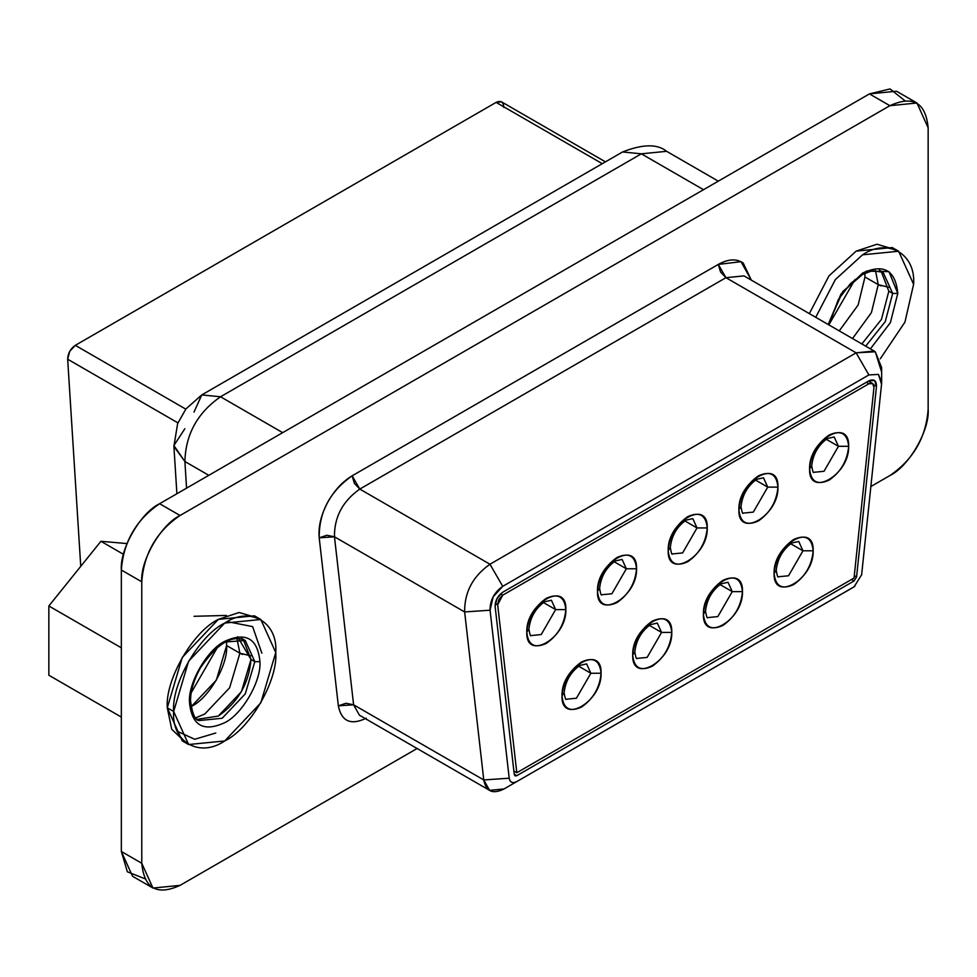 <?xml version="1.0" encoding="UTF-8"?>
<svg xmlns="http://www.w3.org/2000/svg" width="977" height="977" viewBox="0 0 977 977"><rect width="100%" height="100%" fill="white"/><g stroke="black" fill="none" stroke-linecap="round" stroke-linejoin="round"><path stroke-width="1.47" d="M916.939 103L928.15 127.792C925.72 102.536 912.958 95.16 889.864 105.687L916.939 103L896.52 91.215L869.445 93.89L889.864 105.687L180.049 515.49L889.864 105.687L869.445 93.89L159.63 503.705L180.049 515.49C161.095 524.454 140.041 560.92 141.763 581.803C143.875 553.556 156.638 531.451 180.049 515.49L159.63 503.705C136.218 519.666 123.456 541.771 121.343 570.018L141.763 581.803L141.763 863.265L141.763 581.803L121.343 570.018L121.343 851.48L141.763 863.265L121.343 851.48L132.554 876.271L152.974 888.056L141.763 863.265C144.193 888.52 156.955 895.897 180.049 885.37L152.974 888.056M928.15 127.792L928.15 409.253C926.037 437.501 913.275 459.605 889.864 475.567L870.861 486.534L889.864 475.567C908.805 466.603 929.86 430.136 928.15 409.253L928.15 127.792M417.106 748.516L180.049 885.37L417.106 748.516M220.533 396.772L282.683 432.652L220.533 396.772C197.501 412.782 185.618 434.362 184.897 461.51L208.797 475.31L184.897 461.51L186.57 488.146L184.897 461.51C185.618 434.362 197.501 412.782 220.533 396.772L641.352 153.816L220.533 396.772L201.763 394.916L220.533 396.772M703.501 189.697L641.352 153.816L703.501 189.697M193.996 412.099L201.763 394.916L622.581 151.96C642.793 144.01 657.472 143.802 666.619 151.313L641.352 153.816L622.581 151.96L641.352 153.816L666.619 151.313L718.303 181.16M201.763 394.916L185.935 408.936L177.619 423.639L173.906 446.44L184.897 461.51L173.882 445.561L184.824 428.744M864.975 276.992L878.25 284.649L875.453 270.421L878.25 284.649L864.975 276.992L858.148 304.971L839.255 330.885L858.148 304.971L864.975 276.992L864.816 273.169L864.975 276.992M852.53 338.555L871.411 312.628L878.25 284.649L871.411 312.628L852.53 338.555M242.577 654.443L239.902 653.21L236.971 638.702L239.902 653.21L226.627 645.541L239.902 653.21L229.619 687.796L204.804 713.992L195.742 717.851L204.804 713.992L229.619 687.796L239.902 653.21L250.845 655.836M226.456 641.669L226.627 645.541L216.344 680.126L191.529 706.334C208.895 698.115 228.191 664.69 226.627 645.541L226.359 640.704M352.135 475.823L354.382 483.371L359.792 489.086L725.948 277.676L720.538 271.96L718.29 264.413L352.135 475.823C329.908 491.504 318.929 512.168 319.21 537.838L338.347 705.846C341.608 721.478 350.89 725.606 366.216 718.205C350.828 725.569 341.535 721.453 338.347 705.846L345.968 703.269L353.601 704.796L338.347 705.846L319.21 537.838L334.464 536.788L326.819 535.262L319.21 537.838C318.184 527.079 320.883 515.502 327.283 503.106C333.975 490.845 342.255 481.746 352.135 475.823L718.29 264.413L725.948 277.676L743.998 275.893L725.948 277.676L359.792 489.086L352.135 475.823M751.337 280.13L740.993 261.677L718.29 264.413C728.207 258.929 736.511 258.465 743.204 263.045L751.337 280.13M854.875 586.347L516.809 781.576C512.595 783.639 510.055 782.516 509.2 778.205L483.774 779.951L464.637 611.944L334.464 536.788L353.601 704.796L483.774 779.951C485.972 791.541 492.726 794.533 504.047 788.94L489.599 790.369L483.774 779.951L353.601 704.796L359.438 715.213L353.601 704.796L334.464 536.788C334.244 517.041 342.695 501.14 359.792 489.086L489.965 564.23L856.121 352.831L725.948 277.676L856.121 352.831L874.171 351.048L875.282 351.781L881.437 371.443M261.848 653.21L252.616 626.599L227.323 621.641M880.936 285.895L878.25 284.649L888.655 287.275M841.368 594.187L516.772 781.6L841.49 594.126M464.637 611.944C464.417 592.196 472.868 576.296 489.965 564.23L359.792 489.086C342.695 501.14 334.244 517.041 334.464 536.788L464.637 611.944L483.774 779.951L509.2 778.205L490.063 610.198L464.637 611.944L490.063 610.198C489.953 600.318 494.179 592.367 502.728 586.334L868.883 374.936L856.121 352.831L489.965 564.23L502.728 586.334L489.965 564.23C472.868 576.296 464.417 592.196 464.637 611.944M881.645 382.312L881.645 367.572L875.282 351.781L856.121 352.831L868.883 374.936L878.47 374.411L881.645 382.312L881.547 384.242L881.51 380.236M881.547 384.242L861.641 574.769L881.547 384.242L878.47 374.411L868.883 374.936L502.728 586.334L493.165 596.837L490.063 610.198L509.2 778.205C510.079 782.455 512.607 783.578 516.809 781.576L516.735 781.612M504.047 788.94L852.152 587.971M841.282 594.236L854.045 586.872L861.641 574.769M868.883 380.835C873.951 378.661 876.479 380.529 876.479 386.416L856.573 576.943L854.045 580.973L516.809 775.677L514.268 774.553L495.131 606.546C495.156 600.66 497.684 595.885 502.728 592.233L868.883 380.835L502.728 592.233L496.988 598.535L495.131 606.546L514.268 774.553L515.111 775.921L516.809 775.677L854.045 580.973L856.573 576.943L876.479 386.416L874.635 380.517L868.883 380.835M602.272 163.684L496.121 102.39L75.302 345.345L185.789 409.131L75.302 345.345L69.709 351.39L67.669 359.218L177.924 422.87L67.669 359.218L80.749 566.342L67.669 359.218C67.901 353.43 70.442 348.813 75.302 345.345L496.121 102.39L602.272 163.684M605.447 161.852L501.531 101.852L496.121 102.39C500.981 100.24 503.521 101.926 503.753 107.446M873.633 384.779L876.479 386.416L873.633 384.779M854.289 575.624L856.573 576.943L854.289 575.624M851.492 579.508L854.045 580.973L851.492 579.508M514.232 774.187L516.809 775.677L514.232 774.187M866.33 382.312L868.883 383.778L872.717 383.57L873.951 387.503L854.045 578.03L516.809 772.734L513.865 771.036L516.809 772.734L497.659 604.726L495.278 603.346L497.659 604.726L498.905 599.377L502.728 595.176L500.505 593.894L502.728 595.176L868.883 383.778L866.33 382.312M502.728 595.176L497.659 604.726L516.809 772.734L854.045 578.03L873.951 387.503C873.951 383.57 872.266 382.337 868.883 383.778L502.728 595.176M777.936 487.132C776.703 501.445 770.194 512.717 758.421 520.949C746.636 526.31 740.126 522.561 738.893 509.676C740.126 495.363 746.636 484.091 758.421 475.86C770.194 470.487 776.703 474.248 777.936 487.132L767.727 487.132L753.316 512.107L743.118 513.12L753.316 512.107L767.727 487.132L777.936 487.132C779.011 457.431 737.818 481.221 738.893 509.676C737.818 539.365 779.011 515.587 777.936 487.132M707.238 527.946C705.992 542.259 699.495 553.532 687.71 561.763C675.937 567.136 669.428 563.375 668.183 550.491C669.428 536.178 675.937 524.905 687.71 516.674C699.495 511.313 705.992 515.062 707.238 527.946L697.028 527.946L682.605 552.921L672.408 553.935L682.605 552.921L697.028 527.946L707.238 527.946C708.313 498.258 667.12 522.036 668.195 550.491C667.12 580.179 708.313 556.402 707.238 527.946M636.54 568.761C635.294 583.086 628.785 594.358 617.012 602.589C605.239 607.95 598.73 604.189 597.484 591.317C598.73 577.004 605.239 565.72 617.012 557.488C628.785 552.127 635.294 555.889 636.54 568.761C637.615 597.216 596.41 621.006 597.484 591.317L599.597 588.362L597.484 591.317C596.41 562.862 637.615 539.072 636.54 568.773L626.33 568.773L611.907 593.747L601.71 594.749L611.907 593.747L626.33 568.761L614.093 561.702L626.33 568.761L622.105 559.43L626.33 568.761M565.842 609.587C564.596 623.9 558.087 635.172 546.314 643.403C534.541 648.765 528.032 645.015 526.786 632.131C528.032 617.818 534.541 606.546 546.314 598.315C558.087 592.954 564.596 596.703 565.842 609.587L555.632 609.587L541.209 634.562L531.012 635.575L541.209 634.562L555.632 609.587L565.842 609.587C566.904 579.898 525.711 603.676 526.786 632.131C525.711 661.82 566.904 638.042 565.842 609.587M601.063 673.251C599.817 687.564 593.308 698.836 581.535 707.067C569.762 712.428 563.253 708.679 562.007 695.795C563.253 681.482 569.762 670.21 581.535 661.979C593.308 656.605 599.817 660.367 601.063 673.251L590.853 673.251L576.43 698.225L566.233 699.239L576.43 698.225L590.853 673.251L601.063 673.251C602.137 643.55 560.932 667.34 562.007 695.795C560.932 725.484 602.137 701.706 601.063 673.251M671.761 632.424C670.515 646.737 664.006 658.009 652.233 666.253C640.46 671.614 633.951 667.853 632.705 654.969C633.951 640.656 640.46 629.383 652.233 621.152C664.006 615.791 670.515 619.552 671.761 632.424L661.551 632.424L647.128 657.411L636.931 658.413L647.128 657.411L661.551 632.424L671.761 632.424C672.835 602.736 631.643 626.513 632.705 654.969C631.643 684.669 672.835 660.879 671.761 632.424M742.459 591.61C741.225 605.923 734.716 617.195 722.943 625.427C711.158 630.788 704.649 627.039 703.416 614.154C704.649 599.841 711.158 588.569 722.943 580.338C734.716 574.977 741.225 578.726 742.459 591.61L732.249 591.61L717.839 616.585L707.641 617.598L717.839 616.585L732.249 591.61L742.459 591.61C743.534 561.922 702.341 585.699 703.416 614.154C702.341 643.843 743.534 620.065 742.459 591.61M813.169 550.784C811.924 565.109 805.414 576.381 793.642 584.612C781.869 589.974 775.359 586.212 774.114 573.34C775.359 559.027 781.869 547.743 793.642 539.512C805.414 534.15 811.924 537.912 813.169 550.784L802.96 550.796L788.537 575.771L778.339 576.772L788.537 575.771L802.96 550.784L813.169 550.796C814.232 521.095 773.039 544.885 774.114 573.34C773.039 603.029 814.232 579.239 813.169 550.784M848.647 446.306C847.401 460.619 840.892 471.891 829.119 480.134C817.346 485.496 810.837 481.734 809.591 468.85C810.837 454.537 817.346 443.265 829.119 435.034C840.892 429.672 847.401 433.434 848.647 446.306L838.437 446.306L824.014 471.293L813.817 472.294L824.014 471.293L838.437 446.306L848.647 446.306C849.721 416.617 808.516 440.395 809.591 468.85C808.516 498.551 849.709 474.761 848.647 446.306M741.006 506.721L738.893 509.676L741.006 506.721C742.251 495.156 747.478 486.009 756.662 479.316L763.513 477.79L767.727 487.132L755.502 480.061L767.727 487.132L763.513 477.79M672.408 553.935C671.944 555.034 671.248 552.909 670.307 547.547L668.195 550.491L670.307 547.547C671.553 535.97 676.768 526.835 685.952 520.13L692.803 518.616L697.028 527.946L684.792 520.888L697.028 527.946L692.803 518.616M626.33 568.773L636.54 568.773M531.012 635.575C530.548 636.674 529.839 634.549 528.899 629.188L526.786 632.131L528.899 629.188C530.145 617.611 535.372 608.476 544.555 601.771L551.407 600.244L555.632 609.587L543.395 602.516L555.632 609.587L551.407 600.244M566.233 699.239C565.768 700.338 565.06 698.201 564.12 692.84L562.007 695.795L564.12 692.84C565.378 681.274 570.592 672.127 579.776 665.435L586.627 663.908L590.853 673.251L578.616 666.18L590.853 673.251L586.627 663.908M636.931 658.413C636.467 659.512 635.771 657.387 634.83 652.025L632.705 654.969L634.83 652.025C636.076 640.448 641.291 631.313 650.487 624.608L657.326 623.094L661.551 632.424L649.314 625.365L661.551 632.424L657.326 623.094M707.641 617.598C707.177 618.697 706.469 616.572 705.528 611.211L703.416 614.154L705.528 611.211C706.774 599.634 711.989 590.499 721.185 583.794L728.024 582.268L732.249 591.61L720.012 584.539L732.249 591.61L728.024 582.268M778.339 576.772C777.875 577.883 777.167 575.746 776.226 570.385L774.114 573.34L776.226 570.385C777.472 558.807 782.699 549.672 791.883 542.968L798.734 541.453L802.96 550.784L790.723 543.725L802.96 550.784L798.734 541.453M813.817 472.294C813.352 473.393 812.644 471.268 811.704 465.907L809.591 468.85L811.704 465.907C812.949 454.329 818.176 445.194 827.36 438.49L834.211 436.975L838.437 446.306L826.2 439.247L838.437 446.306L834.211 436.975M144.755 878.702L127.352 871.789L121.343 851.48L121.343 570.018C119.621 549.135 140.676 512.669 159.63 503.705L869.445 93.89L890.035 88.944L904.726 100.57M898.645 251.236L913.605 284.283C915.889 253.8 887.812 237.594 862.557 254.814L835.347 279.593L815.734 317.305L835.347 279.593L862.557 254.814L898.645 251.236L892.27 247.56L856.17 251.126L828.96 275.905L809.347 313.617L828.96 275.905L856.17 251.126L876.967 244.238L895.323 249.636M185.569 742.447L171.708 729.257L167.287 707.8C165.003 679.955 193.067 631.325 218.335 619.381L239.121 612.494L257.476 617.891M913.605 284.283L904.946 322.105L880.265 358.815L904.946 322.105L913.605 284.283M173.662 711.488L188.61 661.173L224.71 623.07L260.81 619.491L275.758 652.538L260.81 702.854L224.71 740.957L188.61 744.535L173.662 711.488L167.287 707.8L173.662 711.488C171.378 741.97 199.455 758.176 224.71 740.957C249.965 729.013 278.042 680.383 275.758 652.538C278.042 622.056 249.965 605.85 224.71 623.07C199.455 635.013 171.378 683.644 173.662 711.488M260.81 619.491L254.423 615.815L218.335 619.381L182.235 657.484L167.287 707.8L182.235 740.847L188.61 744.535M48.85 675.241L121.343 717.081L48.85 675.241L48.85 605.972L48.85 675.241M121.343 647.824L48.85 605.972L121.343 647.824M100.924 541.282L123.456 554.301L100.924 541.282L48.85 605.972L100.924 541.282L127.01 543.578L100.924 541.282M897.778 293.418L890.401 322.593L870.409 348.874L890.401 322.593L897.778 293.418L892.673 293.418L885.272 321.604L865.695 346.151L885.272 321.604L892.673 293.418L897.778 293.418L888.985 271.618L866.428 271.093L842.772 291.537L828.215 324.511L840.977 294.065L862.557 273.084C883.794 263.411 895.53 270.189 897.778 293.418M259.931 661.673C261.506 680.896 242.137 714.443 224.71 722.687C203.472 732.359 191.724 725.581 189.489 702.353C187.914 683.131 207.283 649.583 224.71 641.339C245.948 631.667 257.696 638.445 259.931 661.673L254.826 661.673L245.264 693.878L222.158 718.266L199.052 720.55L222.158 718.266L245.264 693.878L254.826 661.673L259.931 661.673C257.696 638.445 245.948 631.667 224.71 641.339C207.283 649.583 187.914 683.131 189.489 702.353C191.724 725.581 203.472 732.359 224.71 722.687C242.137 714.443 261.506 680.896 259.931 661.673M829.009 324.975L838.217 299.707L850.442 283.635L861.641 274.842L872.266 270.727L883.098 272.278L892.673 293.418L888.838 291.207L881.449 319.394L861.861 343.941L881.449 319.394L888.838 291.207L892.673 293.418L883.098 272.278L879.276 270.067M195.229 718.339L199.052 720.55C195.144 720.342 192.298 713.784 190.539 700.875L189.489 702.353L190.539 700.875C190.491 690.959 193.776 679.98 200.383 667.963C217.138 643.464 232.111 634.317 245.264 640.521L254.826 661.673L251.004 659.463L241.429 691.667L218.335 716.056L197.305 719.341L218.335 716.056C238.034 702.28 248.927 683.424 251.004 659.463L254.826 661.673L245.264 640.521L241.429 638.323M223.415 642.121L245.264 640.521M191.236 692.717L217.248 647.678L191.236 692.717M829.082 324.462L855.095 279.422L829.082 324.462M881.181 271.362L888.838 291.207L881.181 271.362M243.334 639.617L251.004 659.463L237.545 636.723M226.432 615.449L194.081 616.292M215.783 733.006L194.716 739.271L177.338 731.321M173.906 446.44L176.898 493.739M874.171 351.048L743.998 275.893M359.438 715.213L489.599 790.369M516.809 781.576L509.835 785.593M868.443 381.091L872.498 383.424M743.118 513.12C742.654 514.22 741.946 512.082 741.006 506.733M601.71 594.749C601.246 595.86 600.55 593.723 599.597 588.362C600.855 576.784 606.07 567.649 615.254 560.957L622.105 559.43"/></g></svg>
